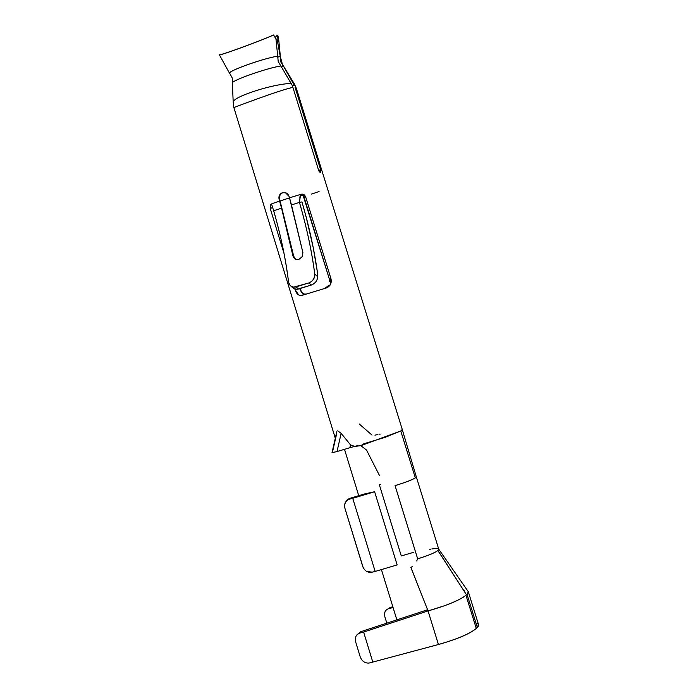 <?xml version="1.0" encoding="UTF-8"?>
<svg xmlns="http://www.w3.org/2000/svg" width="698" height="698" viewBox="0 0 698 698"><rect width="100%" height="100%" fill="white"/><g stroke="black" fill="none" stroke-linecap="round" stroke-linejoin="round"><path stroke-width="1.05" d="M294.39 85.331L292.41 85.994L294.39 85.331L283.371 65.978L294.338 85.357M318.663 170.373L320.644 169.736L295.071 87.329L320.644 169.736L318.663 170.373M320.548 172.458L320.644 169.736L320.548 172.458L318.532 170.024L292.898 87.381C279.47 90.059 231.588 108.426 233.856 107.571L233.184 101.899M282.664 65.228L280.23 56.241L280.675 61.747L283.371 65.978L281.277 66.685L283.536 66.162M283.371 65.978L280.64 61.633M280.352 56.337L278.546 37.997L277.717 35.162L277.054 39.027L280.23 56.241L277.638 57.123L280.395 56.582M280.23 56.241L277.054 39.036L276.007 39.367L277.054 39.036L277.717 35.162M277.211 35.232L275.57 37.011M413.417 552.371L401.289 555.94L379.319 484.682L380.427 484.325M463.612 590.342L464.231 590.36M468.349 592.489L467.014 594.312L477.31 627.406L478.523 624.562L468.41 592.061M393.079 607.548L388.446 608.726C385.165 610 383.987 612.722 384.895 616.892L386.814 623.148L384.895 616.892C383.926 612.678 385.104 609.956 388.446 608.726L393.079 607.548M391.273 607.033L389.214 608.054M379.171 434.156L380.14 434.147M294.268 83.743L293.413 83.498M296.353 88.341L294.216 83.655M374.983 435.22L377.932 434.383M359.182 423.939L372.025 435.09M337.692 430.867L341.148 433.318L350.501 444.862L354.654 446.397L360.831 445.69L363.885 443.745L384.973 437.393L400.765 430.971L415.327 477.903L416.27 476.76L402.301 429.663M395.051 485.625L417.674 558.828C428.049 555.608 434.784 552.851 437.873 550.548L438.737 549.125L416.313 476.874M416.313 476.891L415.947 477.432M414.411 478.444L412.439 479.413M408.452 481.088L403.427 482.929M397.764 484.796L395.347 485.538M429.741 549.335L430.57 549.178M431.861 548.968L434.156 548.672M434.662 548.619L437.463 548.593M437.951 550.486L466.491 594.783L466.988 594.312L468.349 591.773L438.772 549.221M412.684 566.287L410.895 567.518L428.066 610.942C446.938 605.515 459.563 600.289 465.941 595.281L476.28 628.427L477.31 627.406L467.014 594.312L465.967 595.272L466.491 594.783L437.873 550.548M476.001 623.201C479.011 623.916 479.447 625.312 477.31 627.406L476.28 628.427C469.885 633.749 457.269 639.106 438.431 644.516L369.39 662.978L438.431 644.516C457.434 639.106 470.051 633.74 476.28 628.427L465.967 595.272L462.844 597.532M336.611 432.472L336.768 431.8M417.666 558.828L395.042 485.625C405.049 482.571 411.811 479.988 415.327 477.903L400.765 430.971L402.275 429.479L296.318 88.245M272.011 203.72L270.44 204.479L271.897 205.09L273.66 210.744L281.556 208.179L279.601 201.059L272.011 203.72L279.593 201.059L279.165 199.645C278.406 196.365 279.462 194.061 282.306 192.735C285.508 191.994 287.759 193.215 289.068 196.4L289.504 197.822L298.535 195.03M299.66 194.759L300.227 194.602M302.19 256.646L302.915 252.624L302.077 256.829L298.84 259.429C295.847 259.979 293.867 258.757 292.907 255.765L281.556 208.179L292.907 255.765L293.684 256.157L279.645 199.558L279.165 199.645L281.556 208.179L273.66 210.752C280.928 235.994 285.901 259.813 288.579 282.219C289.757 286.163 292.244 287.716 296.039 286.878L308.821 282.943C312.608 281.442 314.589 278.502 314.763 274.113C311.91 251.646 306.797 227.731 299.433 202.368L291.476 204.959L289.504 197.822L302.915 252.624L291.476 204.959L299.433 202.368L300.533 194.733L302.504 194.131L304.45 194.951L305.637 196.792L330.965 278.711C331.89 283.24 330.276 286.346 326.114 288.03L301.85 295.446C298.674 295.891 296.449 293.98 295.167 289.714L298.718 294.992M271.609 204.497L270.527 204.462L270.187 208.336L272.674 207.655L270.187 208.336L284.007 253.374L270.187 208.336L270.745 204.296M311.596 194.079L319.073 191.522M322.092 289.277L321.638 289.4M319.082 171.254L319.763 172.092M292.034 87.538L292.898 87.381L292.165 85.392L292.872 87.294M292.898 87.381L318.532 170.024M233.132 102.004C233.926 96.167 275.518 83.306 291.197 83.533L280.858 65.961L292.209 85.365M233.882 107.614L335.302 438.248M332.44 452.287L336.576 434.121M350.509 444.862L349.864 447.723L337.012 451.554L349.864 447.723L350.501 444.862L341.148 433.318L337.012 451.554L332.012 452.67L337.012 451.554L341.148 433.318L337.692 430.858M357.411 445.682L349.864 447.723L354.654 446.397L350.501 444.862M400.765 430.971L360.831 445.69L366.494 450.018L360.831 445.69L358.92 445.472M366.494 450.018L379.346 475.268L366.494 450.018M279.453 195.283L279.165 199.645L279.645 199.558C278.93 196.234 280.029 193.922 282.952 192.631L282.306 192.735L282.952 192.631C280.09 193.957 278.982 196.26 279.645 199.558L280.081 200.972L289.522 197.892L280.081 200.972L293.684 256.157L295.516 259.194M299.582 194.716L289.504 197.822L289.068 196.4L285.517 192.77L282.306 192.735M303.29 195.998L304.162 197.499L305.637 196.792L301.737 194.131L303.421 196.077L301.737 194.14L300.096 194.568M299.983 196.33L301.58 195.239L303.421 196.077M300.533 194.759L299.651 200.108M328.514 285.613L330.049 285.142L330.965 278.711L305.637 196.792L304.162 197.499L329.412 279.209L330.965 278.711L329.412 279.209L303.325 196.086M301.85 295.446L326.463 287.916M328.348 285.84L324.675 288.475M296.502 289.312L295.167 289.714L296.502 289.312M306.343 294.076L304.197 294.067L302.356 292.994L299.721 288.623C301.135 292.671 303.316 294.504 306.265 294.094M294.992 289.129L295.167 289.714M294.495 258.609L294.312 257.641L295.263 258.993M232.364 82.966L232.547 82.399C236.378 78.857 267.945 67.898 280.858 65.961L278.205 61.494L277.717 56.198L278.205 61.494L280.858 65.961C267.02 68.16 235.95 79.014 232.434 82.521M352.734 498.293L375.166 571.444L397.145 564.918L374.617 491.741L352.734 498.293L374.617 491.741L364.609 493.931L349.89 498.337L364.609 493.931L374.617 491.741L397.145 564.918L375.166 571.444L352.734 498.293L349.794 499.053L352.734 498.285M271.897 205.09L271.208 204.209L270.44 204.479L271.592 204.47M295.533 259.202L292.907 255.765L294.888 258.914M299.433 202.368L301.964 201.914C309.048 226.1 314.17 249.422 317.346 271.871L313.149 247.275L306.169 217.026L301.964 201.914L299.433 202.368C306.596 226.85 311.709 250.765 314.763 274.113C314.859 278.345 312.879 281.285 308.821 282.943L293.526 287.175L290.185 285.648L288.579 282.219C285.709 258.941 280.736 235.121 273.66 210.752M363.213 567.718L344.882 508.179C344.044 503.511 345.676 500.475 349.785 499.061L349.89 498.328L349.288 498.538L346.74 500.239L344.716 504.27L345.484 501.975L349.89 498.337L349.785 499.061C345.641 500.466 344.001 503.511 344.882 508.179L362.768 566.575C364.67 571.025 367.82 572.884 372.209 572.159L375.166 571.444M277.717 56.198L275.963 38.983L277.717 56.198C263.765 58.161 226.946 71.327 229.677 73.325M374.425 571.627L372.191 572.177L366.712 571.4M417.622 558.836L416.706 560.974M434.741 552.441L429.916 554.596M424.785 556.524L423.607 556.934M420.449 557.972L418.73 558.505M291.057 286.337L294.338 288.902L297.54 289.225L298.526 288.989L296.039 286.878L298.526 288.989L311.291 285.063L315.147 282.664M311.282 285.063L308.821 282.943L311.282 285.063M317.067 279.776L317.642 276.626L314.763 274.113L317.642 276.626L317.346 271.871L317.642 276.626C317.442 280.587 315.322 283.405 311.291 285.063L296.894 289.295L293.727 288.597L292.008 286.704M275.963 38.983L273.616 34.97C261.174 40.728 217.654 56.608 219.355 54.784L219.835 54.4C212.454 58.431 259.883 41.313 273.616 34.97L275.963 38.983M229.468 73.168C229.912 70.524 256.227 60.962 272.883 57.079M444.757 605.655L428.066 610.942L411.262 568.32M456.972 600.646L449.189 603.979M428.066 610.942L438.431 644.516L428.066 610.942L427.438 611.116L428.066 610.942M221.406 54.357L220.263 54.374C216.014 57.14 261.706 40.501 272.822 35.249L273.616 34.97L272.822 35.249C259.464 41.418 213.623 57.96 220.638 54.104L219.835 54.4L221.441 54.348M427.804 610.296L427.438 611.116L363.632 632.056L372.854 662.289L363.632 632.056L427.438 611.116L427.804 610.296M356.486 635.407L360.674 631.734L427.595 609.764L360.674 631.734L359.915 633.034L363.632 632.056L359.915 633.034C356.128 634.386 354.697 637.309 355.622 641.785L360.238 656.94C362.122 661.442 365.167 663.458 369.39 662.978L368.37 663.1C364.557 663.013 361.843 660.962 360.238 656.94L355.622 641.785C354.732 637.274 356.163 634.36 359.915 633.034L360.674 631.734L356.486 635.407M324.91 288.387L328.531 285.613M329.761 281.687L329.412 279.209M300.358 195.806L299.974 196.408M299.878 197.543L300.088 198.162M294.181 83.612L283.484 66.057M332.012 452.67L336.82 431.582M300.698 295.586L305.157 294.216M232.347 82.669L233.193 101.934M300.061 198.11L299.87 197.569M229.721 73.369L232.207 77.923L232.547 82.399M219.39 54.837L229.441 73.115M344.498 449.32L358.737 495.685M381.422 569.585L396.857 619.85"/></g></svg>
